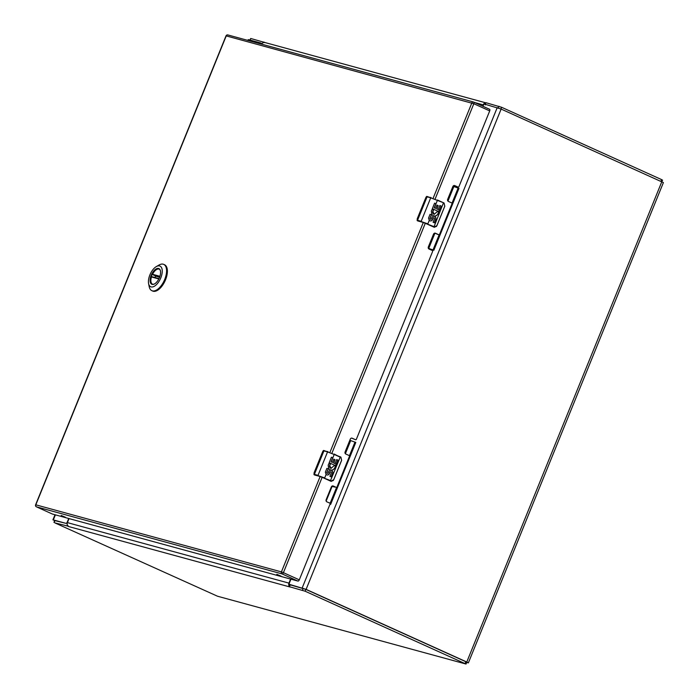 <?xml version="1.0" encoding="UTF-8"?>
<svg xmlns="http://www.w3.org/2000/svg" width="699" height="699" viewBox="0 0 699 699"><rect width="100%" height="100%" fill="white"/><g stroke="black" fill="none" stroke-linecap="round" stroke-linejoin="round"><path stroke-width="1.05" d="M290.941 579.174L289.482 582.783A1.573 0.778 -65.7 0 0 289.587 584.425A1.573 0.778 -65.7 0 0 289.648 584.443L306.11 589.371L466.775 662.005L468.365 662.879L466.67 662.477M261.269 44.063A1.573 0.778 -65.7 0 0 260.989 43.067A1.573 0.778 -65.7 0 0 260.928 43.041L248.363 39.616L247.629 40.341M468.365 662.879L663.395 182.579L501.139 109.07L484.678 104.142A1.573 0.778 -65.7 0 0 483.332 105.383L482.965 106.283M54.601 520.755L53.334 519.916L65.898 523.341A1.573 0.778 -65.7 0 0 67.244 522.101L68.712 518.492M69.044 518.579L67.41 522.625A3.067 2.656 105.3 0 0 67.349 525.071L67.244 525.963L54.88 522.887L217.529 596.23L466.032 664.05L305.122 591.214L289.849 586.828M67.244 525.963L68.685 526.557L67.349 525.071M65.898 523.341L54.688 520.554L53.945 522.371M289.028 585.849L288.897 585.57A3.067 2.656 -74.7 0 1 288.958 583.123L290.601 579.087M466.032 664.05L466.775 662.233L465.84 661.726L305.856 589.397L290.172 584.818L289.438 586.636L288.967 585.701M290.137 584.897L288.897 585.57M289.98 586.889L289.438 586.636M482.651 106.134L483.166 104.859A3.067 2.656 -74.7 0 1 484.8 103.129L485.936 102.701L501.62 107.288L661.604 179.608L662.538 180.124L661.883 181.74M249.814 40.009L250.731 38.48L264.807 42.49M485.936 102.701L485.289 104.308M485.115 104.265L485.001 103.05M261.688 44.177A3.067 2.656 105.3 0 1 263.243 42.63L264.842 42.499L485.508 102.762M263.243 42.63L263.75 42.036L263.243 42.63M154.75 283.785A8.292 4.098 114.3 0 1 152.164 284.091A8.292 4.098 114.3 0 1 151.587 275.441A8.292 4.098 114.3 0 1 158.996 268.975A8.292 4.098 114.3 0 1 160.482 271.116M151.194 275.292A8.606 4.246 114.3 0 1 156.471 268.748A8.606 4.246 114.3 0 1 160.447 270.959A8.606 4.246 114.3 0 1 159.468 277.547A8.606 4.246 114.3 0 1 154.619 283.864A8.606 4.246 114.3 0 1 150.468 282.746A8.606 4.246 114.3 0 1 151.194 275.292M160.787 277.905A11.333 5.601 114.3 0 1 153.832 286.52A11.333 5.601 114.3 0 1 148.59 283.611A11.333 5.601 114.3 0 1 149.883 274.934A11.333 5.601 114.3 0 1 156.279 266.607A11.333 5.601 114.3 0 1 161.74 268.084A11.333 5.601 114.3 0 1 160.787 277.905M148.59 283.611L149.202 286.677A14.426 7.13 -65.7 0 0 151.84 290.67A14.426 7.13 -65.7 0 0 164.719 279.425A14.426 7.13 -65.7 0 0 163.723 264.379A14.426 7.13 -65.7 0 0 158.988 265.043L156.279 266.607M151.84 290.67L152.653 291.046A14.426 7.13 -65.7 0 0 165.541 279.792A14.426 7.13 -65.7 0 0 164.545 264.746L163.723 264.379M152.504 284.187L152.6 284.231A8.248 4.072 114.3 0 1 152.504 284.187A8.248 4.072 114.3 0 1 151.456 276.944L158.822 278.953M155.021 277.547A8.248 4.072 114.3 0 1 155.204 277.075A8.248 4.072 114.3 0 1 155.624 276.131L152.539 274.279A8.248 4.072 114.3 0 1 159.302 269.167A8.248 4.072 114.3 0 1 159.398 269.211M155.624 276.131L159.608 277.215M326.94 472.253L326.87 472.524A0.821 0.716 105.3 0 0 328.242 472.839L328.652 471.825A2.473 2.141 -74.7 0 1 332.567 473.599L331.23 476.893L329.928 476.307L331.265 473.005A0.821 0.716 105.3 0 0 329.972 472.236L329.299 473.905A2.464 2.141 -74.7 0 1 326.101 474.438L325.358 472.148L326.896 468.356L328.277 468.959L326.817 472.218L328.277 468.959M331.108 476.84L332.444 473.564A2.473 2.141 105.3 0 0 331.195 470.313M331.073 468.4A2.473 2.141 -74.7 0 1 331.003 468.382L334.672 465.237L329.159 462.773L331.422 457.198L332.811 457.801L331.16 461.856L332.471 462.441L333.807 459.156L335.057 459.724L333.72 463.009L335.074 463.62L336.717 459.566L338.028 460.16L335.38 465.56A4.115 3.565 -74.7 0 1 335.389 465.709A4.037 3.495 -74.7 0 1 334.393 468.618A4.115 3.565 -74.7 0 1 330.697 470.008A4.115 3.565 -74.7 0 1 328.609 468.243L328.181 465.193L328.696 463.909L329.316 463.149L330.356 464.319L329.299 463.166M327.918 451.641L323.908 450.89L314.375 474.368L318.019 475.355L327.551 451.886L323.908 450.89A6.544 0.446 -157.9 0 0 323.488 450.794L314.069 472.839L322.187 452.838M314.332 472.201L313.956 474.263A6.544 0.446 22.1 0 1 314.375 474.368L324.686 477.924L326.101 474.438M324.362 450.672L340.894 457.085L341.601 460.326L340.876 457.076M332.471 462.441L331.038 461.821L332.68 457.766L331.422 457.198M331.003 468.382A2.473 2.141 -74.7 0 1 330.225 464.285M330.636 469.99A4.115 3.565 105.3 0 0 334.271 468.583A4.037 3.495 105.3 0 0 335.258 465.683A4.115 3.565 105.3 0 0 335.258 465.525L335.38 465.56M335.642 465.683L337.897 460.125L336.708 459.593M335.074 463.62L333.598 462.974L334.935 459.689L333.799 459.173M328.154 468.924L326.896 468.356M326.879 474.909A2.464 2.141 105.3 0 0 329.168 473.87L329.849 472.201A0.944 0.821 -74.7 0 1 330.767 471.904M327.315 473.319A0.821 0.716 -74.7 0 1 326.817 472.218M314.524 474.944A2.621 1.293 -65.7 0 0 314.611 474.988A2.621 1.293 -65.7 0 0 314.707 475.023L318.893 476.168M323.969 478.133L330.679 481.165M314.069 472.839L314.541 474.866M331.125 468.417L329.683 465.621L330.356 464.319M318.185 475.862L330.688 480.632A6.544 0.446 22.1 0 1 331.431 480.982L333.738 479.663L341.593 460.3M333.738 479.663L341.601 460.326M324.345 478.23L331.317 481.366L333.773 479.689L333.266 480.51L331.055 481.27L323.952 478.125M430.103 218.193L430.034 218.464A0.821 0.716 105.3 0 0 431.405 218.778L431.816 217.765A2.473 2.141 -74.7 0 1 435.73 219.53L434.394 222.832L433.092 222.238L434.428 218.944A0.821 0.716 105.3 0 0 433.144 218.175L432.463 219.844A2.464 2.141 -74.7 0 1 429.265 220.377L428.522 218.088L430.06 214.287L431.44 214.89L429.981 218.158L431.44 214.89M434.271 222.78L435.608 219.495A2.473 2.141 105.3 0 0 434.367 216.253M434.236 214.34A2.473 2.141 -74.7 0 1 434.166 214.322L437.836 211.177L432.323 208.713L434.586 203.138L435.975 203.741L434.324 207.795L435.634 208.381L436.971 205.087L438.221 205.655L436.884 208.949L438.238 209.56L439.881 205.506L441.191 206.1L438.544 211.5A4.115 3.565 -74.7 0 1 438.553 211.648A4.037 3.495 -74.7 0 1 437.565 214.558A4.115 3.565 -74.7 0 1 433.861 215.939A4.115 3.565 -74.7 0 1 431.772 214.182L431.344 211.124L431.868 209.849L432.48 209.088L433.52 210.259L432.463 209.106M431.082 197.581L427.072 196.83L417.539 220.299L421.182 221.295L430.715 197.826L427.072 196.83A6.544 0.446 -157.9 0 0 426.652 196.725L417.233 218.77L425.35 198.778M417.495 218.132L417.12 220.194A6.544 0.446 22.1 0 1 417.539 220.299L427.849 223.855L429.265 220.377M427.526 196.611L443.349 202.693L437.382 200.386L434.367 207.804M435.634 208.381L434.201 207.76L435.844 203.706L434.586 203.138M434.166 214.322A2.473 2.141 -74.7 0 1 433.389 210.224M433.799 215.921A4.115 3.565 105.3 0 0 437.434 214.523A4.037 3.495 105.3 0 0 438.422 211.614A4.115 3.565 105.3 0 0 438.422 211.465L438.544 211.5M438.806 211.614L441.06 206.065L439.881 205.523M438.238 209.56L436.761 208.914L438.098 205.62L436.962 205.104M431.318 214.855L430.06 214.287M430.042 220.849A2.464 2.141 105.3 0 0 432.332 219.809L433.013 218.14A0.944 0.821 -74.7 0 1 433.93 217.843M430.479 219.259A0.821 0.716 -74.7 0 1 429.981 218.158M417.687 220.875A2.621 1.293 -65.7 0 0 417.775 220.928A2.621 1.293 -65.7 0 0 417.871 220.963L422.056 222.107M425.28 223.278L433.869 227.114L425.28 223.278M417.233 218.77L417.705 220.805M434.289 214.357L432.847 211.552L433.52 210.259M421.348 221.801L433.852 226.572A6.544 0.446 22.1 0 1 434.595 226.913L436.901 225.594L444.756 206.24L444.066 203.016L443.341 202.684L444.066 203.016L444.8 206.266L444.04 203.007M436.919 225.602L444.765 206.266L436.945 225.628L436.438 226.441L434.219 227.21L436.901 225.594M332.392 485.945L334.777 487.098L331.772 486.303M331.44 486.731A4.91 2.42 -65.7 0 0 331.876 486.329M330.024 504.18L330.662 504.355L355.8 442.432L349.832 440.291M330.208 503.105L336.542 487.509M349.465 455.678L354.996 442.065M330.662 504.355L330.059 504.084M326.145 501.069L332.104 486.39M345.367 453.721L350.723 440.536M428.854 248.931L433.826 250.294L458.963 188.372L453.022 186.24M433.826 250.294L433.013 249.927L439.208 234.672M451.956 203.287L458.16 188.005M428.321 248.276L433.013 249.927M428.74 248.39L434.944 233.134M447.945 201.111L453.887 186.476M65.418 517.251L61.189 515.443L65.418 517.251M281.05 576.133L276.821 574.325L281.05 576.133M322.143 477.286L283.41 572.664L299.294 579.847L330.4 503.254A0.813 0.708 -74.7 0 0 329.675 503.097L326.826 501.803A1.625 1.407 105.3 0 1 326.153 499.724L331.352 486.923A1.625 1.407 105.3 0 1 333.248 486.006L336.586 487.518A11.149 9.664 -74.7 0 0 336.848 487.378L349.657 455.818A0.848 0.734 -74.7 0 0 349.596 455.739L345.778 454.018A1.625 1.407 105.3 0 1 345.105 451.93L350.295 439.129A1.625 1.407 105.3 0 1 352.191 438.212L355.616 439.758A9.34 8.1 -74.7 0 0 356.245 439.592L432.594 251.526A0.813 0.708 -74.7 0 0 432.253 250.487L429.02 249.019A1.625 1.407 105.3 0 1 428.338 246.939L433.537 234.139A1.625 1.407 105.3 0 1 435.433 233.221L438.666 234.681A0.813 0.708 -74.7 0 0 439.619 234.226L451.93 203.907A0.813 0.708 -74.7 0 0 451.589 202.867L448.356 201.399A1.625 1.407 105.3 0 1 447.675 199.32L452.873 186.519A1.625 1.407 105.3 0 1 454.769 185.602L458.002 187.061A0.813 0.708 -74.7 0 0 458.955 186.607L489.711 110.914L473.826 103.732L435.127 199.032M299.294 579.847A1.573 0.778 114.3 0 1 297.957 581.087L282.064 573.905L36.47 506.845L52.355 514.027L297.957 581.087M473.765 102.124L489.545 109.262A1.573 0.778 114.3 0 1 489.606 109.28A1.573 0.778 114.3 0 1 489.711 110.914M329.115 502.843A0.813 0.708 -74.7 0 1 329.343 502.861L330.094 503.062M457.434 186.913A0.813 0.708 -74.7 0 1 457.251 186.86L454.228 185.497M438.098 234.532A0.813 0.708 -74.7 0 1 437.915 234.48L434.892 233.117M355.616 439.758L351.658 438.107M336.586 487.518L332.707 485.901M289.648 584.443L290.95 585.028M661.804 181.705L466.775 662.005M501.139 109.07L306.11 589.371M53.334 519.916L55.387 514.857M248.023 40.446L248.363 39.616M497.242 107.576L302.213 587.876M290.242 587.055L68.685 526.557M54.225 522.406L54.968 520.589M288.958 583.123L67.41 522.625M302.449 590.192L303.191 588.375M305.122 591.214L305.856 589.397M465.106 663.534L465.84 661.726M500.938 108.983L501.62 107.288M498.955 106.257L498.282 107.917M474.726 102.552L483.166 104.859M250.731 38.48L250.085 40.079M661.604 179.608L660.913 181.303M159.774 276.734L152.679 274.794M151.91 276.708L158.988 278.639L151.866 276.69M152.539 274.279L159.922 276.297M331.204 461.873L334.209 454.455L340.212 457.163A6.544 0.446 22.1 0 1 340.963 457.513M326.87 472.524L328.609 468.243M330.583 463.393L330.251 464.197M334.201 454.044L340.212 457.163L330.347 480.947M322.457 452.183C323.078 450.75 323.558 450.208 323.908 450.549L323.488 450.794M314.803 475.049L313.956 474.263M329.683 465.621L330.042 464.721M331.169 481.323A2.621 2.272 -74.7 0 1 330.706 481.174L331.317 481.366M318.805 476.141L314.069 474.743M430.034 218.464L431.772 214.182M433.747 209.333L433.415 210.137M437.364 199.984L443.341 202.684M425.621 198.123C426.241 196.69 426.722 196.148 427.072 196.489L426.652 196.725M434.332 227.254A2.621 2.272 -74.7 0 1 433.869 227.114L443.376 203.103A6.544 0.446 22.1 0 1 444.127 203.444M433.511 226.887L427.508 224.169M417.967 220.989L417.12 220.194M432.847 211.552L433.205 210.661M421.969 222.081L417.233 220.683M489.606 109.28L473.712 102.098A1.573 0.778 -65.7 0 1 473.826 103.732L226.231 35.902L35.815 504.827L281.409 571.896L320.142 476.517M433.135 198.254L471.825 102.963A1.573 1.363 105.3 0 1 473.485 102.01L227.891 34.95A1.573 1.363 -74.7 0 1 228.066 35.011M283.41 572.664L281.409 571.896A1.573 1.363 -74.7 0 0 282.064 573.905A1.573 0.778 -65.7 0 0 283.41 572.664M425.307 223.226L331.964 453.092M329.963 452.314L423.306 222.448M226.022 35.876L226.231 35.902A1.573 1.363 -74.7 0 1 227.891 34.95A1.573 1.573 0 0 0 226.022 35.876L35.605 504.8A1.573 1.573 0 0 0 36.418 506.827A1.573 0.778 -65.7 0 0 36.47 506.845A1.573 1.363 105.3 0 1 35.815 504.827L35.605 504.8M36.313 506.758A1.573 0.778 -65.7 0 0 36.418 506.827L52.303 514.01M457.251 186.86L458.002 187.061M437.915 234.48L438.666 234.681M54.994 514.744L52.923 519.855M290.924 585.028L289.587 584.425M290.863 585.15L290.513 584.687M485.333 104.186L485.316 104.911M264.895 42.517L263.741 42.027M333.773 479.689L341.636 460.335L340.894 457.085L340.186 456.753M434.481 227.306L433.861 227.105M457.338 186.895L458.098 187.096M438.002 234.514L438.762 234.715"/></g></svg>
